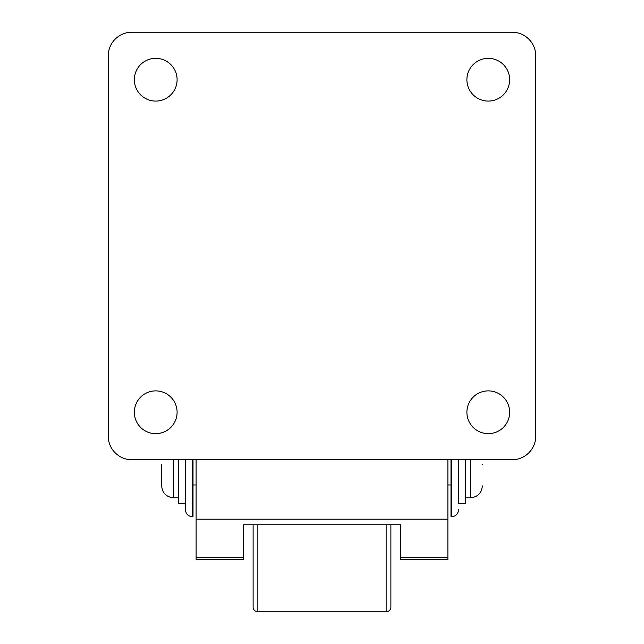 <?xml version="1.0" encoding="UTF-8"?>
<svg xmlns="http://www.w3.org/2000/svg" width="644" height="644" viewBox="0 0 644 644"><rect width="100%" height="100%" fill="white"/><g stroke="black" fill="none" stroke-linecap="round" stroke-linejoin="round"><path stroke-width="0.97" d="M509.654 412.265A21.381 21.381 0 0 1 488.281 433.645A21.381 21.381 0 0 1 466.9 412.265A21.381 21.381 0 0 1 488.281 390.884A21.381 21.381 0 0 1 509.654 412.265M509.654 79.711A21.381 21.381 0 0 1 488.281 101.084A21.381 21.381 0 0 1 466.9 79.711A21.381 21.381 0 0 1 488.281 58.33A21.381 21.381 0 0 1 509.654 79.711M177.1 412.265A21.381 21.381 0 0 1 155.719 433.645A21.381 21.381 0 0 1 134.346 412.265A21.381 21.381 0 0 1 155.719 390.884A21.381 21.381 0 0 1 177.1 412.265M177.1 79.711A21.381 21.381 0 0 1 155.719 101.084A21.381 21.381 0 0 1 134.346 79.711A21.381 21.381 0 0 1 155.719 58.33A21.381 21.381 0 0 1 177.1 79.711M400.391 557.326L447.894 557.326L447.894 559.539L400.391 559.539L400.391 524.763L243.609 524.763L243.609 559.539L196.106 559.539L196.106 519.185L447.894 519.185L447.894 459.776M450.985 484.956L447.894 484.956M196.106 484.956L193.015 484.956M451.46 459.776L451.46 516.786L450.985 516.786L450.985 459.776M193.015 459.776L193.015 516.786L192.54 516.786C188.209 516.359 185.834 513.984 185.416 509.654L185.416 503.479L178.291 503.479L178.291 459.776M185.416 459.776L185.416 509.654M458.584 503.479L458.584 464.525L458.584 503.479L465.709 503.479L465.709 459.776M458.584 464.525L458.584 459.776M390.884 524.763L390.884 607.051A4.75 4.75 0 0 1 386.134 611.8L257.866 611.8A4.75 4.75 0 0 1 253.116 607.051L253.116 524.763L253.116 607.051M161.66 464.525L161.66 485.906L161.66 464.525M535.784 436.02L535.784 55.956A23.756 23.756 0 0 0 512.036 32.2L131.964 32.2A23.756 23.756 0 0 0 108.216 55.956L108.216 436.02A23.756 23.756 0 0 0 131.964 459.776L512.036 459.776A23.756 23.756 0 0 0 535.784 436.02M447.894 557.326L447.894 519.185M196.106 459.776L196.106 519.185M185.416 464.525L185.416 503.479M482.34 464.525C482.34 491.984 482.34 491.984 482.34 464.525M192.54 459.776L192.54 516.786M465.709 497.78L470.466 497.78L470.466 459.776M173.534 459.776L173.534 497.78C166.321 497.079 162.36 493.119 161.66 485.906M386.134 524.763L386.134 611.8M257.866 611.8L257.866 524.763M196.106 557.326L243.609 557.326M451.46 516.786C455.791 516.359 458.166 513.984 458.584 509.654M178.291 497.78L173.534 497.78M470.466 497.78C477.679 497.079 481.64 493.119 482.34 485.906"/></g></svg>
